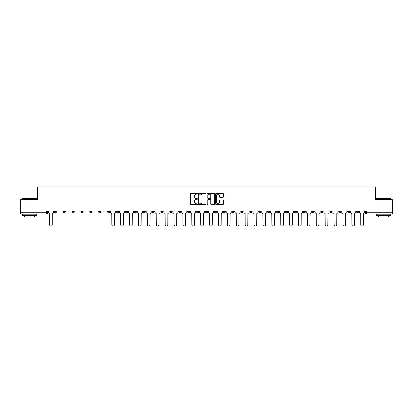 <?xml version="1.0" encoding="UTF-8"?>
<svg xmlns="http://www.w3.org/2000/svg" width="413" height="413" viewBox="0 0 413 413"><rect width="100%" height="100%" fill="white"/><g stroke="black" fill="none" stroke-linecap="round" stroke-linejoin="round"><path stroke-width="0.62" d="M197.383 193.774A0.392 0.392 0 0 0 196.991 193.382L191.049 193.382A0.558 0.558 0 0 0 190.486 193.945L190.486 204.012A0.558 0.558 0 0 0 191.049 204.569L196.991 204.569A0.392 0.392 0 0 0 197.383 204.182A0.392 0.392 0 0 0 196.991 203.79L196.221 203.79A1.791 1.791 0 0 1 194.43 201.998L194.43 201.157A1.791 1.791 0 0 1 196.221 199.371L196.991 199.371A0.392 0.392 0 0 0 197.383 198.978A0.392 0.392 0 0 0 196.991 198.586L196.221 198.586A1.791 1.791 0 0 1 194.43 196.794L194.43 195.958A1.791 1.791 0 0 1 196.221 194.167L196.991 194.167A0.392 0.392 0 0 0 197.383 193.774M347.612 211.002L347.612 211.632L349.894 211.632A1.141 1.141 0 0 1 348.753 212.767A1.141 1.141 0 0 1 347.612 211.632L347.612 211.002M294.268 211.002L294.268 211.632L296.549 211.632A1.141 1.141 0 0 1 295.409 212.767A1.141 1.141 0 0 1 294.268 211.632L294.268 211.002M285.378 211.002L285.378 211.632L287.655 211.632A1.141 1.141 0 0 1 286.519 212.767A1.141 1.141 0 0 1 285.378 211.632L285.378 211.002M232.034 211.002L232.034 211.632L234.31 211.632A1.141 1.141 0 0 1 233.175 212.767A1.141 1.141 0 0 1 232.034 211.632L232.034 211.002M223.144 211.002L223.144 211.632L225.421 211.632A1.141 1.141 0 0 1 224.28 212.767A1.141 1.141 0 0 1 223.144 211.632L223.144 211.002M214.249 211.002L214.249 211.632L216.531 211.632A1.141 1.141 0 0 1 215.39 212.767A1.141 1.141 0 0 1 214.249 211.632L214.249 211.002M196.469 211.002L196.469 211.632L198.751 211.632A1.141 1.141 0 0 1 197.61 212.767A1.141 1.141 0 0 1 196.469 211.632L196.469 211.002M178.69 211.632L178.69 211.002L178.69 211.632A1.141 1.141 0 0 0 179.825 212.767A1.141 1.141 0 0 1 178.69 211.632L180.966 211.632A1.141 1.141 0 0 1 179.825 212.767A1.141 1.141 0 0 0 180.966 211.632L180.966 211.002L180.966 211.632M169.8 211.632L169.8 211.002L169.8 211.632A1.141 1.141 0 0 0 170.936 212.767A1.141 1.141 0 0 1 169.8 211.632L172.076 211.632A1.141 1.141 0 0 1 170.936 212.767M160.905 211.632L160.905 211.002L160.905 211.632A1.141 1.141 0 0 0 162.046 212.767A1.141 1.141 0 0 1 160.905 211.632L163.187 211.632A1.141 1.141 0 0 1 162.046 212.767A1.141 1.141 0 0 0 163.187 211.632L163.187 211.002L163.187 211.632M152.015 211.002L152.015 211.632L154.297 211.632A1.141 1.141 0 0 1 153.156 212.767A1.141 1.141 0 0 1 152.015 211.632L152.015 211.002M143.125 211.002L143.125 211.632L145.407 211.632A1.141 1.141 0 0 1 144.266 212.767A1.141 1.141 0 0 1 143.125 211.632L143.125 211.002M134.235 211.002L134.235 211.632L136.512 211.632A1.141 1.141 0 0 1 135.376 212.767A1.141 1.141 0 0 1 134.235 211.632L134.235 211.002M125.346 211.632L125.346 211.002L125.346 211.632A1.141 1.141 0 0 0 126.481 212.767A1.141 1.141 0 0 1 125.346 211.632L127.622 211.632A1.141 1.141 0 0 1 126.481 212.767M107.561 211.632L107.561 211.002L107.561 211.632A1.141 1.141 0 0 0 108.702 212.767A1.141 1.141 0 0 1 107.561 211.632L109.843 211.632A1.141 1.141 0 0 1 108.702 212.767A1.141 1.141 0 0 0 109.843 211.632L109.843 211.002L109.843 211.632M98.671 211.632L98.671 211.002L98.671 211.632A1.141 1.141 0 0 0 99.812 212.767A1.141 1.141 0 0 1 98.671 211.632L100.953 211.632A1.141 1.141 0 0 1 99.812 212.767A1.141 1.141 0 0 0 100.953 211.632L100.953 211.002L100.953 211.632M89.781 211.632L89.781 211.002L89.781 211.632A1.141 1.141 0 0 0 90.922 212.767A1.141 1.141 0 0 1 89.781 211.632L92.063 211.632A1.141 1.141 0 0 1 90.922 212.767A1.141 1.141 0 0 0 92.063 211.632L92.063 211.002L92.063 211.632M80.891 211.632L80.891 211.002L80.891 211.632A1.141 1.141 0 0 0 82.032 212.767A1.141 1.141 0 0 1 80.891 211.632L83.168 211.632A1.141 1.141 0 0 1 82.032 212.767M72.001 211.632L72.001 211.002L72.001 211.632A1.141 1.141 0 0 0 73.137 212.767A1.141 1.141 0 0 1 72.001 211.632L74.278 211.632A1.141 1.141 0 0 1 73.137 212.767A1.141 1.141 0 0 0 74.278 211.632L74.278 211.002L74.278 211.632M63.106 211.632L63.106 211.002L63.106 211.632A1.141 1.141 0 0 0 64.247 212.767A1.141 1.141 0 0 1 63.106 211.632L65.388 211.632A1.141 1.141 0 0 1 64.247 212.767A1.141 1.141 0 0 0 65.388 211.632L65.388 211.002L65.388 211.632M222.85 197.326A0.558 0.558 0 0 0 223.407 196.769L223.407 193.945A0.558 0.558 0 0 0 222.85 193.382L216.247 193.382A0.558 0.558 0 0 0 215.689 193.945L215.689 204.012A0.558 0.558 0 0 0 216.247 204.569L222.85 204.569A0.558 0.558 0 0 0 223.407 204.012L223.407 200.599A0.558 0.558 0 0 0 222.85 200.042L220.026 200.042A0.558 0.558 0 0 0 219.463 200.599L219.463 202.293A1.497 1.497 0 0 1 217.966 203.79A1.497 1.497 0 0 1 216.474 202.293L216.474 195.664A1.497 1.497 0 0 1 217.966 194.167A1.497 1.497 0 0 1 219.463 195.664L219.463 196.769A0.558 0.558 0 0 0 220.026 197.326L222.85 197.326M20.65 211.002L20.65 199.66L37.635 199.66L37.635 186.95L375.365 186.95L375.365 199.66L392.35 199.66L392.35 211.002L20.65 211.002L20.65 212.767L47.609 212.767L47.609 211.002L47.609 212.767A1.141 1.141 0 0 1 46.468 213.908L20.65 213.908L20.65 212.767M206.01 193.945A0.558 0.558 0 0 0 205.452 193.382L198.849 193.382A0.558 0.558 0 0 0 198.292 193.945L198.292 204.012A0.558 0.558 0 0 0 198.849 204.569L205.452 204.569A0.558 0.558 0 0 0 206.01 204.012L206.01 193.945M207.548 193.382L214.151 193.382A0.558 0.558 0 0 1 214.708 193.945L214.708 204.012A0.558 0.558 0 0 1 214.151 204.569L211.327 204.569A0.558 0.558 0 0 1 210.764 204.012L210.764 199.928A0.558 0.558 0 0 0 210.207 199.371L208.333 199.371A0.558 0.558 0 0 0 207.775 199.928L207.775 204.182A0.392 0.392 0 0 1 207.383 204.569A0.392 0.392 0 0 1 206.99 204.182L206.99 193.945A0.558 0.558 0 0 1 207.548 193.382M365.391 211.002L365.391 212.767L392.35 212.767L392.35 213.908L366.532 213.908A1.141 1.141 0 0 1 365.391 212.767A1.141 1.141 0 0 0 366.532 213.908L366.532 211.002M392.35 211.002L392.35 212.767M358.783 211.002L358.783 211.632A1.141 1.141 0 0 1 357.643 212.767A1.141 1.141 0 0 1 356.502 211.632L358.783 211.632M356.502 211.002L356.502 211.632M349.894 211.002L349.894 211.632A1.141 1.141 0 0 1 348.753 212.767M340.999 211.002L340.999 211.632A1.141 1.141 0 0 1 339.863 212.767A1.141 1.141 0 0 1 338.722 211.632L340.999 211.632M338.722 211.002L338.722 211.632M332.109 211.002L332.109 211.632A1.141 1.141 0 0 1 330.968 212.767A1.141 1.141 0 0 1 329.832 211.632L332.109 211.632M329.832 211.002L329.832 211.632M323.219 211.002L323.219 211.632A1.141 1.141 0 0 1 322.078 212.767A1.141 1.141 0 0 1 320.937 211.632A1.141 1.141 0 0 0 322.078 212.767M320.937 211.002L320.937 211.632L323.219 211.632M314.329 211.002L314.329 211.632A1.141 1.141 0 0 1 313.188 212.767A1.141 1.141 0 0 1 312.047 211.632L314.329 211.632M312.047 211.002L312.047 211.632M305.439 211.002L305.439 211.632A1.141 1.141 0 0 1 304.298 212.767A1.141 1.141 0 0 1 303.157 211.632L305.439 211.632M303.157 211.002L303.157 211.632M296.549 211.002L296.549 211.632M287.655 211.002L287.655 211.632L287.655 211.002M278.765 211.002L278.765 211.632A1.141 1.141 0 0 1 277.624 212.767A1.141 1.141 0 0 1 276.488 211.632L278.765 211.632M276.488 211.002L276.488 211.632M269.875 211.002L269.875 211.632A1.141 1.141 0 0 1 268.734 212.767A1.141 1.141 0 0 1 267.593 211.632L269.875 211.632M267.593 211.002L267.593 211.632M260.985 211.002L260.985 211.632A1.141 1.141 0 0 1 259.844 212.767A1.141 1.141 0 0 1 258.703 211.632L260.985 211.632M258.703 211.002L258.703 211.632M252.095 211.002L252.095 211.632A1.141 1.141 0 0 1 250.954 212.767A1.141 1.141 0 0 1 249.813 211.632L252.095 211.632M249.813 211.002L249.813 211.632M243.2 211.002L243.2 211.632A1.141 1.141 0 0 1 242.064 212.767A1.141 1.141 0 0 1 240.924 211.632L243.2 211.632M240.924 211.002L240.924 211.632M234.31 211.002L234.31 211.632A1.141 1.141 0 0 1 233.175 212.767M225.421 211.002L225.421 211.632M216.531 211.632L216.531 211.002L216.531 211.632A1.141 1.141 0 0 1 215.39 212.767M207.641 211.002L207.641 211.632A1.141 1.141 0 0 1 206.5 212.767A1.141 1.141 0 0 1 205.359 211.632A1.141 1.141 0 0 0 206.5 212.767A1.141 1.141 0 0 0 207.641 211.632L205.359 211.632L205.359 211.002M198.751 211.632L198.751 211.002L198.751 211.632A1.141 1.141 0 0 1 197.61 212.767M189.856 211.002L189.856 211.632A1.141 1.141 0 0 1 188.72 212.767A1.141 1.141 0 0 1 187.579 211.632A1.141 1.141 0 0 0 188.72 212.767M187.579 211.002L187.579 211.632L189.856 211.632M172.076 211.002L172.076 211.632L172.076 211.002M154.297 211.632L154.297 211.002L154.297 211.632A1.141 1.141 0 0 1 153.156 212.767M145.407 211.632L145.407 211.002L145.407 211.632A1.141 1.141 0 0 1 144.266 212.767M136.512 211.632L136.512 211.002L136.512 211.632A1.141 1.141 0 0 1 135.376 212.767M127.622 211.002L127.622 211.632L127.622 211.002M118.732 211.632L118.732 211.002L118.732 211.632A1.141 1.141 0 0 1 117.591 212.767A1.141 1.141 0 0 1 116.451 211.632L118.732 211.632A1.141 1.141 0 0 1 117.591 212.767M116.451 211.002L116.451 211.632M83.168 211.002L83.168 211.632L83.168 211.002M56.498 211.002L56.498 211.632A1.141 1.141 0 0 1 55.357 212.767A1.141 1.141 0 0 1 54.217 211.632A1.141 1.141 0 0 0 55.357 212.767A1.141 1.141 0 0 0 56.498 211.632L56.498 211.002M54.217 211.002L54.217 211.632L56.498 211.632M46.468 211.002L46.468 213.908A1.141 1.141 0 0 0 47.609 212.767M199.464 194.167A0.392 0.392 0 0 0 199.076 194.559L199.076 203.397A0.392 0.392 0 0 0 199.464 203.79L200.274 203.79A1.791 1.791 0 0 0 202.065 201.998L202.065 195.958A1.791 1.791 0 0 0 200.274 194.167L199.464 194.167M210.764 195.69A1.497 1.497 0 0 0 209.267 194.193A1.497 1.497 0 0 0 207.775 195.69L207.775 198.028A0.558 0.558 0 0 0 208.333 198.586L210.207 198.586A0.558 0.558 0 0 0 210.764 198.028L210.764 195.69M48.378 212.199L48.378 211.002L48.378 212.199A1.141 1.141 0 0 0 49.519 213.34L49.601 224.739A1.311 1.311 0 0 0 50.913 226.05A1.311 1.311 0 0 0 52.224 224.739L52.306 213.34A1.141 1.141 0 0 0 53.447 212.199L53.447 211.002L53.447 212.199M49.519 213.34L49.601 224.739M52.224 224.739L52.306 213.34M22.359 198.405L36.607 198.405L22.359 198.405L22.359 199.66M36.607 215.617L22.359 215.617L22.359 214.192L36.607 214.192L36.607 215.617M34.615 215.617L34.615 216.928L24.357 216.928L24.357 215.617M376.393 198.405L390.641 198.405L376.393 198.405L376.393 199.66M390.641 215.617L376.393 215.617L376.393 214.192L390.641 214.192L390.641 215.617M388.643 215.617L388.643 216.928L378.385 216.928L378.385 215.617M119.502 212.199L119.502 211.002L119.502 212.199A1.141 1.141 0 0 0 120.642 213.34L120.725 224.739A1.311 1.311 0 0 0 122.036 226.05A1.311 1.311 0 0 0 123.348 224.739L123.435 213.34A1.141 1.141 0 0 0 124.576 212.199L124.576 211.002L124.576 212.199M128.391 212.199L128.391 211.002L128.391 212.199A1.141 1.141 0 0 0 129.532 213.34L129.62 224.739A1.311 1.311 0 0 0 130.931 226.05A1.311 1.311 0 0 0 132.237 224.739L132.325 213.34A1.141 1.141 0 0 0 133.466 212.199L133.466 211.002L133.466 212.199M137.281 212.199L137.281 211.002L137.281 212.199A1.141 1.141 0 0 0 138.422 213.34L138.51 224.739A1.311 1.311 0 0 0 139.821 226.05A1.311 1.311 0 0 0 141.132 224.739L141.215 213.34A1.141 1.141 0 0 0 142.356 212.199L142.356 211.002L142.356 212.199M146.176 212.199L146.176 211.002L146.176 212.199A1.141 1.141 0 0 0 147.312 213.34L147.4 224.739A1.311 1.311 0 0 0 148.711 226.05A1.311 1.311 0 0 0 150.022 224.739L150.105 213.34A1.141 1.141 0 0 0 151.246 212.199L151.246 211.002L151.246 212.199M155.066 212.199L155.066 211.002L155.066 212.199A1.141 1.141 0 0 0 156.207 213.34L156.29 224.739A1.311 1.311 0 0 0 157.601 226.05A1.311 1.311 0 0 0 158.912 224.739L159 213.34A1.141 1.141 0 0 0 160.136 212.199L160.136 211.002L160.136 212.199M163.956 212.199L163.956 211.002L163.956 212.199A1.141 1.141 0 0 0 165.097 213.34L165.179 224.739A1.311 1.311 0 0 0 166.491 226.05A1.311 1.311 0 0 0 167.802 224.739L167.89 213.34A1.141 1.141 0 0 0 169.025 212.199L169.025 211.002L169.025 212.199M172.846 212.199L172.846 211.002L172.846 212.199A1.141 1.141 0 0 0 173.987 213.34L174.069 224.739A1.311 1.311 0 0 0 175.38 226.05A1.311 1.311 0 0 0 176.692 224.739L176.779 213.34A1.141 1.141 0 0 0 177.92 212.199L177.92 211.002L177.92 212.199M181.735 212.199L181.735 211.002L181.735 212.199A1.141 1.141 0 0 0 182.876 213.34L182.964 224.739A1.311 1.311 0 0 0 184.275 226.05A1.311 1.311 0 0 0 185.582 224.739L185.669 213.34A1.141 1.141 0 0 0 186.81 212.199L186.81 211.002L186.81 212.199M190.625 212.199L190.625 211.002L190.625 212.199A1.141 1.141 0 0 0 191.766 213.34L191.854 224.739A1.311 1.311 0 0 0 193.165 226.05A1.311 1.311 0 0 0 194.477 224.739L194.559 213.34A1.141 1.141 0 0 0 195.7 212.199L195.7 211.002L195.7 212.199M199.52 212.199L199.52 211.002L199.52 212.199A1.141 1.141 0 0 0 200.656 213.34L200.744 224.739A1.311 1.311 0 0 0 202.055 226.05A1.311 1.311 0 0 0 203.366 224.739L203.449 213.34A1.141 1.141 0 0 0 204.59 212.199L204.59 211.002L204.59 212.199M208.41 212.199L208.41 211.002L208.41 212.199A1.141 1.141 0 0 0 209.551 213.34L209.634 224.739A1.311 1.311 0 0 0 210.945 226.05A1.311 1.311 0 0 0 212.256 224.739L212.344 213.34A1.141 1.141 0 0 0 213.48 212.199L213.48 211.002L213.48 212.199M217.3 212.199L217.3 211.002L217.3 212.199A1.141 1.141 0 0 0 218.441 213.34L218.523 224.739A1.311 1.311 0 0 0 219.835 226.05A1.311 1.311 0 0 0 221.146 224.739L221.234 213.34A1.141 1.141 0 0 0 222.375 212.199L222.375 211.002L222.375 212.199M226.19 212.199L226.19 211.002L226.19 212.199A1.141 1.141 0 0 0 227.331 213.34L227.418 224.739A1.311 1.311 0 0 0 228.725 226.05A1.311 1.311 0 0 0 230.036 224.739L230.124 213.34A1.141 1.141 0 0 0 231.265 212.199L231.265 211.002L231.265 212.199M235.08 212.199L235.08 211.002L235.08 212.199A1.141 1.141 0 0 0 236.221 213.34L236.308 224.739A1.311 1.311 0 0 0 237.62 226.05A1.311 1.311 0 0 0 238.931 224.739L239.013 213.34A1.141 1.141 0 0 0 240.154 212.199L240.154 211.002L240.154 212.199M110.612 211.002L110.612 212.199A1.141 1.141 0 0 0 111.753 213.34L111.835 224.739A1.311 1.311 0 0 0 113.147 226.05A1.311 1.311 0 0 0 114.458 224.739L114.546 213.34A1.141 1.141 0 0 0 115.681 212.199L115.681 211.002M120.642 213.34L120.725 224.739M123.348 224.739L123.435 213.34M129.532 213.34L129.62 224.739M132.237 224.739L132.325 213.34M138.422 213.34L138.51 224.739M141.132 224.739L141.215 213.34M147.312 213.34L147.4 224.739M150.022 224.739L150.105 213.34M156.207 213.34L156.29 224.739M158.912 224.739L159 213.34M165.097 213.34L165.179 224.739M167.802 224.739L167.89 213.34M173.987 213.34L174.069 224.739M176.692 224.739L176.779 213.34M182.876 213.34L182.964 224.739M185.582 224.739L185.669 213.34M191.766 213.34L191.854 224.739M194.477 224.739L194.559 213.34M200.656 213.34L200.744 224.739M203.366 224.739L203.449 213.34M209.551 213.34L209.634 224.739M212.256 224.739L212.344 213.34M218.441 213.34L218.523 224.739M221.146 224.739L221.234 213.34M227.331 213.34L227.418 224.739M230.036 224.739L230.124 213.34M236.221 213.34L236.308 224.739M238.931 224.739L239.013 213.34M243.975 212.199L243.975 211.002L243.975 212.199A1.141 1.141 0 0 0 245.11 213.34L245.198 224.739A1.311 1.311 0 0 0 246.509 226.05A1.311 1.311 0 0 0 247.821 224.739L247.903 213.34A1.141 1.141 0 0 0 249.044 212.199L249.044 211.002L249.044 212.199M245.11 213.34L245.198 224.739M247.821 224.739L247.903 213.34M252.864 212.199L252.864 211.002L252.864 212.199A1.141 1.141 0 0 0 254 213.34L254.088 224.739A1.311 1.311 0 0 0 255.399 226.05A1.311 1.311 0 0 0 256.71 224.739L256.793 213.34A1.141 1.141 0 0 0 257.934 212.199L257.934 211.002L257.934 212.199M254 213.34L254.088 224.739M256.71 224.739L256.793 213.34M261.754 212.199L261.754 211.002L261.754 212.199A1.141 1.141 0 0 0 262.895 213.34L262.978 224.739A1.311 1.311 0 0 0 264.289 226.05A1.311 1.311 0 0 0 265.6 224.739L265.688 213.34A1.141 1.141 0 0 0 266.824 212.199L266.824 211.002L266.824 212.199M262.895 213.34L262.978 224.739M265.6 224.739L265.688 213.34M270.644 212.199L270.644 211.002L270.644 212.199A1.141 1.141 0 0 0 271.785 213.34L271.868 224.739A1.311 1.311 0 0 0 273.179 226.05A1.311 1.311 0 0 0 274.49 224.739L274.578 213.34A1.141 1.141 0 0 0 275.719 212.199L275.719 211.002L275.719 212.199M271.785 213.34L271.868 224.739M274.49 224.739L274.578 213.34M279.534 212.199L279.534 211.002L279.534 212.199A1.141 1.141 0 0 0 280.675 213.34L280.763 224.739A1.311 1.311 0 0 0 282.069 226.05A1.311 1.311 0 0 0 283.38 224.739L283.468 213.34A1.141 1.141 0 0 0 284.609 212.199L284.609 211.002L284.609 212.199M280.675 213.34L280.763 224.739M283.38 224.739L283.468 213.34M288.424 212.199L288.424 211.002L288.424 212.199A1.141 1.141 0 0 0 289.565 213.34L289.652 224.739A1.311 1.311 0 0 0 290.964 226.05A1.311 1.311 0 0 0 292.275 224.739L292.358 213.34A1.141 1.141 0 0 0 293.498 212.199L293.498 211.002L293.498 212.199M289.565 213.34L289.652 224.739M292.275 224.739L292.358 213.34M297.319 212.199L297.319 211.002L297.319 212.199A1.141 1.141 0 0 0 298.454 213.34L298.542 224.739A1.311 1.311 0 0 0 299.853 226.05A1.311 1.311 0 0 0 301.165 224.739L301.247 213.34A1.141 1.141 0 0 0 302.388 212.199L302.388 211.002L302.388 212.199M298.454 213.34L298.542 224.739M301.165 224.739L301.247 213.34M306.209 212.199L306.209 211.002L306.209 212.199A1.141 1.141 0 0 0 307.344 213.34L307.432 224.739A1.311 1.311 0 0 0 308.743 226.05A1.311 1.311 0 0 0 310.055 224.739L310.137 213.34A1.141 1.141 0 0 0 311.278 212.199L311.278 211.002L311.278 212.199M307.344 213.34L307.432 224.739M310.055 224.739L310.137 213.34M315.098 212.199L315.098 211.002L315.098 212.199A1.141 1.141 0 0 0 316.239 213.34L316.322 224.739A1.311 1.311 0 0 0 317.633 226.05A1.311 1.311 0 0 0 318.944 224.739L319.032 213.34A1.141 1.141 0 0 0 320.168 212.199L320.168 211.002L320.168 212.199M316.239 213.34L316.322 224.739M318.944 224.739L319.032 213.34M323.988 212.199L323.988 211.002L323.988 212.199A1.141 1.141 0 0 0 325.129 213.34L325.212 224.739A1.311 1.311 0 0 0 326.523 226.05A1.311 1.311 0 0 0 327.834 224.739L327.922 213.34A1.141 1.141 0 0 0 329.063 212.199L329.063 211.002L329.063 212.199M325.129 213.34L325.212 224.739M327.834 224.739L327.922 213.34M332.878 212.199L332.878 211.002L332.878 212.199A1.141 1.141 0 0 0 334.019 213.34L334.107 224.739A1.311 1.311 0 0 0 335.413 226.05A1.311 1.311 0 0 0 336.724 224.739L336.812 213.34A1.141 1.141 0 0 0 337.953 212.199L337.953 211.002L337.953 212.199M334.019 213.34L334.107 224.739M336.724 224.739L336.812 213.34M341.768 212.199L341.768 211.002L341.768 212.199A1.141 1.141 0 0 0 342.909 213.34L342.996 224.739A1.311 1.311 0 0 0 344.308 226.05A1.311 1.311 0 0 0 345.619 224.739L345.702 213.34A1.141 1.141 0 0 0 346.843 212.199L346.843 211.002L346.843 212.199M342.909 213.34L342.996 224.739M345.619 224.739L345.702 213.34M350.663 212.199L350.663 211.002L350.663 212.199A1.141 1.141 0 0 0 351.799 213.34L351.886 224.739A1.311 1.311 0 0 0 353.198 226.05A1.311 1.311 0 0 0 354.509 224.739L354.591 213.34A1.141 1.141 0 0 0 355.732 212.199L355.732 211.002L355.732 212.199M351.799 213.34L351.886 224.739M354.509 224.739L354.591 213.34M359.553 212.199L359.553 211.002L359.553 212.199A1.141 1.141 0 0 0 360.694 213.34L360.776 224.739A1.311 1.311 0 0 0 362.087 226.05A1.311 1.311 0 0 0 363.399 224.739L363.481 213.34A1.141 1.141 0 0 0 364.622 212.199L364.622 211.002L364.622 212.199M360.694 213.34L360.776 224.739M363.399 224.739L363.481 213.34M36.607 199.66L36.607 198.405M33.36 214.192L33.36 213.908M25.606 214.192L25.606 213.908M390.641 199.66L390.641 198.405M387.394 214.192L387.394 213.908M379.64 214.192L379.64 213.908"/></g></svg>

